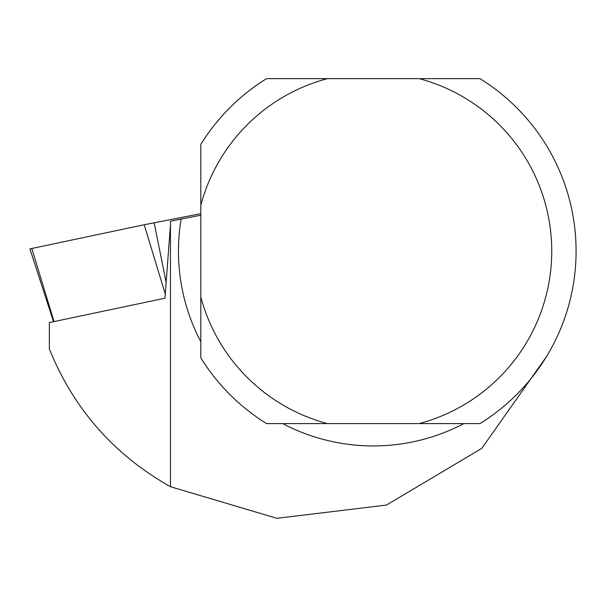 <?xml version="1.0" encoding="UTF-8"?>
<svg xmlns="http://www.w3.org/2000/svg" width="598" height="598" viewBox="0 0 598 598"><rect width="100%" height="100%" fill="white"/><g stroke="black" fill="none" stroke-linecap="round" stroke-linejoin="round"><path stroke-width="0.9" d="M200.808 357.828L200.808 297.027L200.808 357.828A202.812 202.812 0 0 0 266.566 423.586L327.375 423.586L266.566 423.586M200.808 144.417L200.808 205.219L200.808 144.417A202.812 202.812 0 0 1 266.566 78.652L327.375 78.652L266.566 78.652M479.985 78.652L419.183 78.652L479.985 78.652A202.812 202.812 0 0 1 479.985 423.586L419.183 423.586L479.985 423.586M546.37 356.804L481.741 448.41L386.465 505.056L276.911 518.317L170.467 486.705L170.467 221.208L200.808 215.213M170.467 486.705C114.039 454.921 73.666 409.017 49.365 348.993L49.365 322.569L164.951 298.215L170.467 224.833M463.891 423.586A194.821 194.821 0 0 1 282.66 423.586M200.808 341.742A194.821 194.821 0 0 1 181.112 219.032M200.808 213.68L144.193 224.758L29.9 248.88L53.536 321.687M200.808 205.219A178.473 178.473 0 0 1 327.375 78.652L419.183 78.652A178.473 178.473 0 0 1 419.183 423.586L327.375 423.586A178.473 178.473 0 0 1 200.808 297.027L200.808 205.219M166.139 282.42L154.164 222.762M165.265 294.014L144.193 224.758M54.052 321.582L31.799 248.439"/></g></svg>
